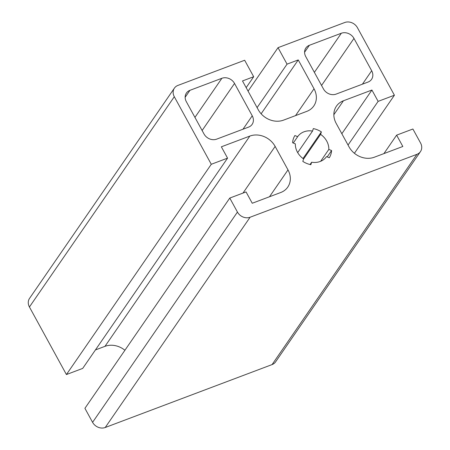 <?xml version="1.0" encoding="UTF-8"?>
<svg xmlns="http://www.w3.org/2000/svg" width="450" height="450" viewBox="0 0 450 450"><rect width="100%" height="100%" fill="white"/><g stroke="black" fill="none" stroke-linecap="round" stroke-linejoin="round"><path stroke-width="0.67" d="M227.559 158.141L211.281 164.284L66.42 374.546L82.699 368.409L227.559 158.141L221.355 146.812L249.846 136.074A19.491 16.599 -145.4 0 1 275.141 146.413L288 169.892A19.491 16.599 -145.4 0 1 287.769 187.093A19.491 16.599 -145.4 0 1 280.738 192.51L252.253 203.254L246.054 191.925L229.776 198.062L84.915 408.324L92.582 422.331L237.442 212.068L229.776 198.062M124.914 350.263A19.491 16.599 34.6 0 0 104.979 346.337L95.417 349.942M66.42 374.546L29.43 306.984A9.748 8.303 -145.4 0 1 29.543 298.389L174.409 88.127A9.748 8.303 -145.4 0 1 177.924 85.416L244.659 60.249L253.682 76.725L246.161 87.649M383.901 153.607L396.624 135.146L412.897 129.009L420.57 143.016A9.748 8.303 -145.4 0 1 420.457 151.611L275.591 361.873A9.748 8.303 -145.4 0 1 272.076 364.584L105.233 427.5A9.748 8.303 -145.4 0 1 92.582 422.331M211.281 164.284L174.296 96.722A9.748 8.303 -145.4 0 1 174.409 88.127M261.129 113.794L298.243 59.923L314.032 88.763A19.491 16.599 -145.4 0 1 313.802 105.958A19.491 16.599 -145.4 0 1 306.776 111.375L283.579 120.122A19.491 16.599 -145.4 0 1 258.278 109.783L242.494 80.949L253.682 76.725M257.096 107.623L287.049 64.142L298.243 59.923M248.074 91.147L278.032 47.666L287.049 64.142M278.032 47.666L344.767 22.5A9.748 8.303 -145.4 0 1 357.418 27.669L394.408 95.226L354.403 153.287M396.624 135.146L402.823 146.475L374.338 157.213A19.491 16.599 -145.4 0 1 349.037 146.874L336.184 123.396A19.491 16.599 -145.4 0 1 336.409 106.2A19.491 16.599 -145.4 0 1 343.44 100.778L371.925 90.039L378.129 101.368L394.408 95.226M341.837 133.718L371.925 90.039M348.036 145.046L378.129 101.368M420.457 151.611A9.748 8.303 -145.4 0 1 416.942 154.322L250.093 217.237A9.748 8.303 -145.4 0 1 237.442 212.068M234.534 83.453A9.748 8.303 34.6 0 0 221.884 78.283L189.939 90.326A9.748 8.303 34.6 0 0 186.424 93.038A9.748 8.303 34.6 0 0 186.311 101.633L204.013 133.971A9.748 8.303 34.6 0 0 216.664 139.14L248.608 127.097A9.748 8.303 34.6 0 0 252.124 124.386A9.748 8.303 34.6 0 0 252.236 115.791L234.534 83.453L202.118 130.506M353.97 38.413A9.748 8.303 34.6 0 0 341.325 33.244L309.381 45.287A9.748 8.303 34.6 0 0 305.865 47.998A9.748 8.303 34.6 0 0 305.747 56.599L323.454 88.931A9.748 8.303 34.6 0 0 336.105 94.106L368.049 82.058A9.748 8.303 34.6 0 0 371.565 79.346A9.748 8.303 34.6 0 0 371.678 70.751L353.97 38.413L321.553 85.466M302.805 161.398L303.593 158.934A17.544 14.94 -145.4 0 1 295.346 143.871L292.59 142.746A20.464 17.432 -145.4 0 1 294.896 135.546L297.658 136.676A17.544 14.94 -145.4 0 1 312.536 131.062L313.329 128.599A20.464 17.432 -145.4 0 1 321.379 131.889L320.586 134.353A17.544 14.94 -145.4 0 1 328.832 149.417L331.594 150.547A20.464 17.432 -145.4 0 1 329.282 157.742L326.526 156.611A17.544 14.94 -145.4 0 1 311.642 162.225L310.854 164.689A20.464 17.432 -145.4 0 1 302.805 161.398M303.024 158.529L321.379 131.889M303.542 159.092L320.586 134.353M320.647 161.303L328.832 149.417M327.218 156.898L331.594 150.547M310.067 164.52L311.642 162.225M293.282 143.027L297.658 136.676M297.692 152.612L312.536 131.062M269.494 196.751L288 169.892M242.994 193.078L275.141 146.413M104.979 346.337L249.846 136.074M29.43 306.984L174.296 96.722M295.526 115.616L314.032 88.763M333.849 114.699L343.44 100.778M242.989 129.218L252.236 115.791M362.424 84.178L371.678 70.751M105.233 427.5L250.093 217.237M194.94 117.394L221.884 78.283M185.147 97.284L189.939 90.326M314.376 72.354L341.325 33.244M304.582 52.245L309.381 45.287M272.076 364.584L416.942 154.322"/></g></svg>
